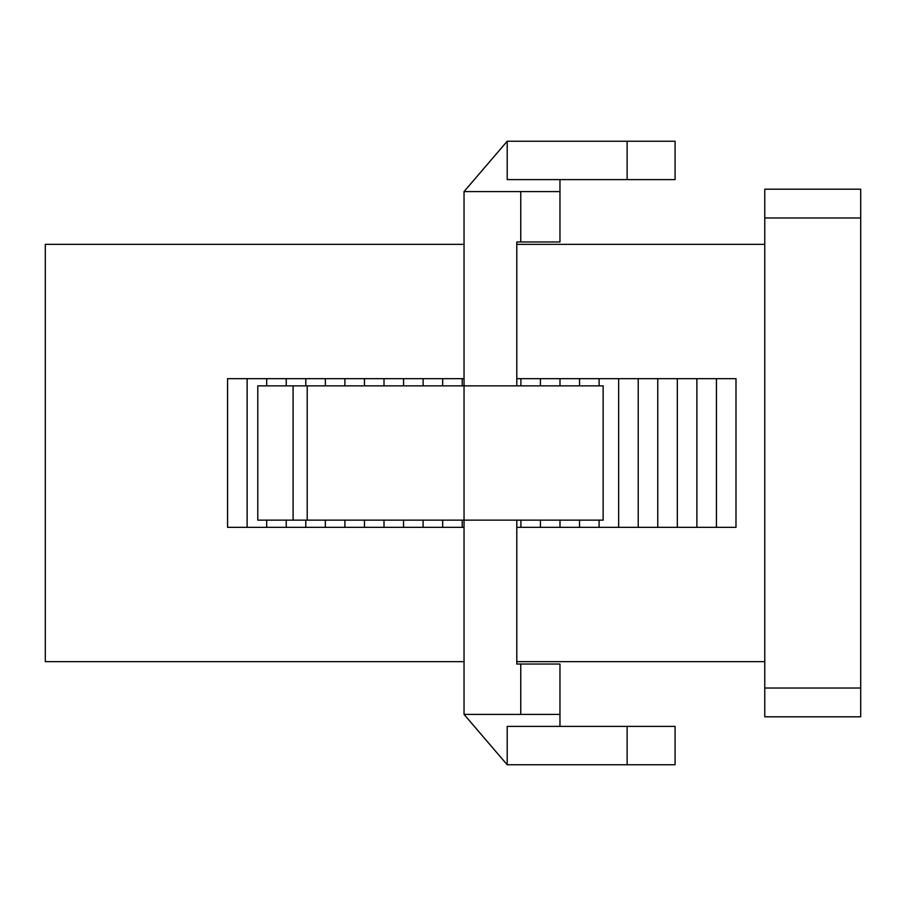 <?xml version="1.0" encoding="UTF-8"?>
<svg xmlns="http://www.w3.org/2000/svg" width="906" height="906" viewBox="0 0 906 906"><rect width="100%" height="100%" fill="white"/><g stroke="black" fill="none" stroke-linecap="round" stroke-linejoin="round"><path stroke-width="1.36" d="M716.442 527.349L735.989 527.349L735.989 378.651L716.442 378.651L716.442 527.349L516.794 527.349M716.442 378.651L696.884 378.651L696.884 527.349M696.884 378.651L657.767 378.651L657.767 527.349M677.326 378.651L677.326 527.349M657.767 378.651L618.662 378.651L618.662 527.349M638.22 378.651L638.22 527.349M618.662 378.651L579.557 378.651L579.557 385.854M579.557 520.146L579.557 527.349M599.104 378.651L599.104 385.854M599.104 520.146L599.104 527.349M579.557 378.651L540.44 378.651L540.44 385.854M540.44 520.146L540.44 527.349M559.999 378.651L559.999 385.854M559.999 520.146L559.999 527.349M540.44 378.651L516.794 378.651M520.893 378.651L520.893 385.854M520.893 520.146L520.893 527.349M464.042 527.349L227.565 527.349L227.565 378.651L247.123 378.651L247.123 527.349M464.042 378.651L462.219 378.651L462.219 385.854M462.219 520.146L462.219 527.349M462.219 378.651L423.113 378.651L423.113 385.854M423.113 520.146L423.113 527.349M442.672 378.651L442.672 385.854M442.672 520.146L442.672 527.349M423.113 378.651L384.008 378.651L384.008 385.854M384.008 520.146L384.008 527.349M403.555 378.651L403.555 385.854M403.555 520.146L403.555 527.349M384.008 378.651L344.892 378.651L344.892 385.854M344.892 520.146L344.892 527.349M364.45 378.651L364.45 385.854M364.45 520.146L364.45 527.349M344.892 378.651L305.786 378.651L305.786 385.854M305.786 520.146L305.786 527.349M325.345 378.651L325.345 385.854M325.345 520.146L325.345 527.349M305.786 378.651L266.681 378.651L266.681 385.854M266.681 520.146L266.681 527.349M286.228 378.651L286.228 385.854M286.228 520.146L286.228 527.349M266.681 378.651L247.123 378.651M860.7 189.195L860.7 217.972L764.766 217.972L764.766 189.195L860.7 189.195M764.766 688.028L860.7 688.028L860.7 716.805L764.766 716.805L764.766 217.972M860.7 688.028L860.7 217.972M764.766 244.348L516.794 244.348M464.042 244.348L45.3 244.348L45.3 661.652L464.042 661.652M516.794 661.652L764.766 661.652M293.091 385.854L293.091 520.146L257.791 520.146L257.791 385.854L603.136 385.854L603.136 520.146L464.042 520.146L464.042 714.404L559.965 714.404L559.965 726.397M627.122 141.234L675.083 141.234L675.083 179.603L627.122 179.603L627.122 141.234L507.201 141.234L464.042 191.596L464.042 520.146L293.091 520.146M627.122 726.397L627.122 764.766L675.083 764.766L675.083 726.397L507.201 726.397L507.201 764.766L464.042 714.404M627.122 764.766L507.201 764.766M627.122 179.603L507.201 179.603L507.201 141.234M559.965 191.596L520.757 191.596L520.757 241.959L559.965 241.959L559.965 179.603M516.794 385.854L516.794 241.959L520.757 241.959M559.965 714.404L559.965 664.041L516.794 664.041L516.794 520.146M464.042 191.596L520.757 191.596M520.757 664.041L520.757 714.404M307.202 385.854L307.202 520.146"/></g></svg>
